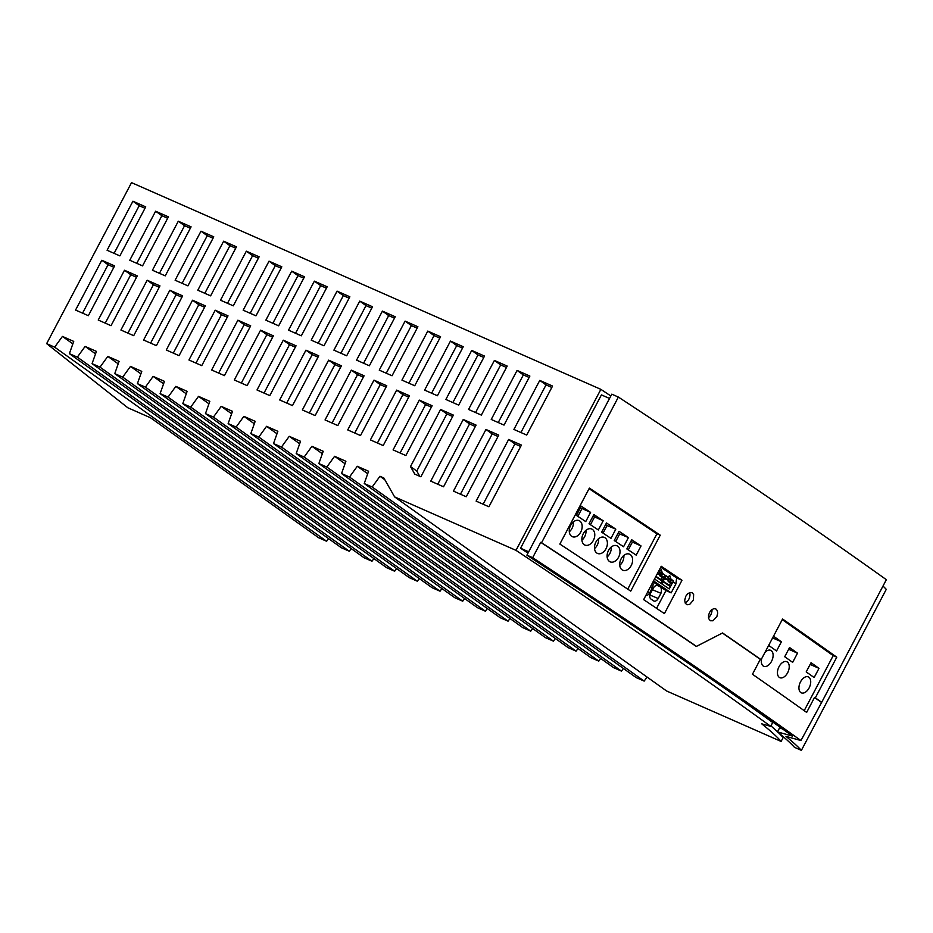 <?xml version="1.0" encoding="UTF-8"?>
<svg xmlns="http://www.w3.org/2000/svg" width="933" height="933" viewBox="0 0 933 933"><rect width="100%" height="100%" fill="white"/><g stroke="black" fill="none" stroke-linecap="round" stroke-linejoin="round"><path stroke-width="1.4" d="M395.219 316.754L382.425 311.109L356.569 360.138L369.375 365.771L395.219 316.754M178.296 221.214L152.441 270.232L165.246 275.865L191.09 226.847L178.296 221.214L184.571 225.693L190.355 228.235M288.53 330.165L301.324 335.81L327.18 286.781L314.374 281.148L288.53 330.165M132.929 201.225L107.085 250.254L119.879 255.887L145.735 206.869L132.929 201.225L139.204 205.703L145 208.257M337.058 291.131L311.214 340.16L324.008 345.793L349.852 296.776L337.058 291.131L343.332 295.609L349.117 298.163M246.335 251.175L220.491 300.204L233.285 305.837L259.129 256.808L246.335 251.175L252.61 255.654L258.394 258.208M405.097 321.104L379.253 370.133L392.047 375.766L417.902 326.737L405.097 321.104L411.383 325.582L417.168 328.136M168.406 216.853L155.613 211.22L129.769 260.249L142.562 265.882L168.406 216.853M88.355 315.692L114.607 265.893L101.814 260.26L75.561 310.059L88.355 315.692M359.741 301.126L333.897 350.155L346.691 355.788L372.535 306.759L359.741 301.126L366.016 305.604L371.8 308.147M440.574 336.731L427.781 331.087L401.936 380.116L414.73 385.749L440.574 336.731M278.652 325.815L304.496 276.798L291.702 271.153L265.847 320.182L278.652 325.815M111.039 325.675L137.291 275.888L124.486 270.255L98.233 320.042L111.039 325.675M175.124 280.227L187.918 285.86L213.774 236.83L200.98 231.197L175.124 280.227M488.915 506.759L521.43 445.076L508.637 439.443L476.122 501.114L488.915 506.759M466.232 496.764L498.747 435.093L485.953 429.46L453.438 491.131L466.232 496.764M443.548 486.781L476.075 425.098L463.269 419.465L430.754 481.136L443.548 486.781M453.391 415.115L420.876 476.786L414.8 474.116L410.497 466.558L440.598 409.47L453.391 415.115M383.206 445.554L409.459 395.755L396.653 390.122L370.401 439.921L383.206 445.554M133.711 335.67L159.963 285.883L147.169 280.238L120.917 330.037L133.711 335.67M360.523 435.559L386.775 385.772L373.981 380.139L347.729 429.926L360.523 435.559M337.839 425.576L364.092 375.777L351.298 370.144L325.046 419.943L337.839 425.576M315.156 415.582L341.408 365.794L328.614 360.161L302.362 409.949L315.156 415.582M292.484 405.598L318.736 355.8L305.931 350.167L279.678 399.954L292.484 405.598M269.8 395.604L296.053 345.816L283.259 340.172L257.007 389.971L269.8 395.604M247.117 385.621L273.369 335.822L260.575 330.189L234.323 379.976L247.117 385.621M224.433 375.626L250.685 325.839L237.892 320.194L211.639 369.993L224.433 375.626M201.761 365.643L228.014 315.844L215.208 310.211L188.956 359.998L201.761 365.643M179.078 355.648L205.33 305.861L192.536 300.216L166.284 350.015L179.078 355.648M156.394 345.653L182.646 295.866L169.853 290.233L143.6 340.02L156.394 345.653M517.08 370.424L491.236 419.453L504.03 425.086L529.874 376.057L517.08 370.424L523.355 374.903L529.139 377.445M458.663 405.109L484.519 356.079L471.713 350.446L445.869 399.464L458.663 405.109M526.713 435.07L552.558 386.052L539.764 380.407L513.908 429.437L526.713 435.07M419.337 400.117L393.085 449.904L405.878 455.537L432.131 405.75L419.337 400.117L425.611 404.595L431.396 407.138M481.346 415.092L507.19 366.074L494.397 360.43L468.553 409.459L481.346 415.092M437.414 395.744L463.258 346.714L450.464 341.081L424.62 390.111L437.414 395.744M197.808 290.21L210.601 295.854L236.457 246.825L223.652 241.192L197.808 290.21M243.163 310.188L255.969 315.832L281.813 266.803L269.019 261.17L243.163 310.188M610.847 395.977A2854.77 278.862 -152.2 0 0 600.875 389.353L131.53 182.635L46.65 343.636L127.844 407.779L150.516 417.762L318.62 537.723L326.62 541.257L328.544 538.598M326.62 541.257L54.662 347.169L46.65 343.636M54.662 347.169L62.429 336.416L73.73 341.396L69.38 353.654L341.35 547.741L349.304 551.24L77.334 357.152L69.38 353.654M77.334 357.152L85.113 346.411L96.414 351.379L92.064 363.637L364.022 557.724L371.987 561.234L100.018 367.147L92.064 363.637M100.018 367.147L107.796 356.394L119.086 361.374L114.747 373.632L386.705 567.719L394.659 571.218L122.701 377.13L114.747 373.632M122.701 377.13L130.48 366.389L141.769 371.357L137.419 383.615L409.389 577.702L417.343 581.212L145.385 387.125L137.419 383.615M145.385 387.125L153.152 376.372L164.453 381.352L160.103 393.609L432.072 587.697L440.026 591.207L168.057 397.108L160.103 393.609M168.057 397.108L175.836 386.367L187.136 391.347L182.786 403.592L454.744 597.691L462.71 601.19L190.74 407.103L182.786 403.592M190.74 407.103L198.519 396.35L209.82 401.33L205.47 413.587L477.428 607.675L485.382 611.185L213.424 417.086L205.47 413.587M213.424 417.086L221.203 406.345L232.492 411.325L228.142 423.57L500.111 617.669L508.065 621.168L236.107 427.081L228.142 423.57M236.107 427.081L243.875 416.34L255.176 421.308L250.825 433.565L522.795 627.652L530.749 631.163L258.779 437.064L250.825 433.565M258.779 437.064L266.558 426.323L277.859 431.303L273.509 443.548L545.467 637.647L553.432 641.146L281.463 447.059L273.509 443.548M281.463 447.059L289.242 436.317L300.543 441.286L296.193 453.543L568.15 647.63L576.104 651.141L304.146 457.042L296.193 453.543M304.146 457.042L311.925 446.301L323.215 451.28L318.864 463.538L590.834 657.625L598.788 661.124L326.83 467.036L318.864 463.538M326.83 467.036L334.597 456.295L345.898 461.264L341.548 473.521L613.517 667.608L621.471 671.119L623.396 668.46M621.471 671.119L349.502 477.031L341.548 473.521M349.502 477.031L357.281 466.278L368.582 471.258L364.232 483.516L636.189 677.603L644.155 681.102L647.07 677.066M644.155 681.102L372.185 487.014L364.232 483.516M372.185 487.014L379.964 476.273L383.836 477.976L394.612 496.892L515.996 550.353L600.875 389.353M551.823 387.44L546.038 384.886L539.764 380.407M520.917 432.527L546.038 384.886M95.539 353.852L85.113 346.411M118.223 363.835L107.796 356.394M140.895 373.83L130.48 366.389M462.71 601.19L464.622 598.543M208.945 403.791L198.519 396.35M163.578 383.813L153.152 376.372M394.659 571.218L396.583 568.57M186.262 393.808L175.836 386.367M530.749 631.163L532.661 628.504M276.984 433.763L266.558 426.323M576.104 651.141L578.028 648.482M322.34 453.741L311.925 446.301M417.343 581.212L419.267 578.553M231.617 413.786L221.203 406.345M349.304 551.24L351.216 548.592M254.301 423.769L243.875 416.34M440.026 591.207L441.939 588.548M598.788 661.124L600.712 658.476M345.023 463.724L334.597 456.295M299.668 443.746L289.242 436.317M485.382 611.185L487.306 608.526M371.987 561.234L373.9 558.575M508.065 621.168L509.989 618.521M384.851 479.76L379.964 476.273M553.432 641.146L555.345 638.499M394.612 496.892L666.582 690.98L781.108 741.432A301.091 29.413 -152.2 0 0 761.701 723.833L770.705 726.34A2854.77 278.862 -152.2 0 0 515.996 550.353M400.094 452.995L425.611 404.595M475.562 412.549L500.671 364.908L494.397 360.43M462.523 348.114L456.738 345.56L450.464 341.081M431.629 393.19L456.738 345.56M440.598 409.47L446.872 413.949L416.771 471.037L410.497 466.558M452.657 416.503L446.872 413.949M498.245 422.532L523.355 374.903M182.133 283.305L207.254 235.676L213.039 238.23M200.98 231.197L207.254 235.676M249.951 327.226L244.166 324.672L218.649 373.083M237.892 320.194L244.166 324.672M483.784 357.467L477.999 354.925L471.713 350.446M272.634 337.221L266.85 334.667L241.332 383.066M260.575 330.189L266.85 334.667M136.556 277.276L130.76 274.734L105.242 323.133M124.486 270.255L130.76 274.734M113.873 267.293L108.088 264.739L82.57 313.138M101.814 260.26L108.088 264.739M295.539 333.256L320.649 285.626L326.445 288.169M314.374 281.148L320.649 285.626M318.001 357.199L312.217 354.645L286.688 403.044M305.931 350.167L312.217 354.645M386.262 373.212L411.383 325.582M227.279 317.232L221.483 314.689L195.965 363.089M215.208 310.211L221.483 314.689M363.357 377.177L357.572 374.623L332.055 423.022M351.298 370.144L357.572 374.623M250.184 313.278L275.293 265.648L281.078 268.191M269.019 261.17L275.293 265.648M363.578 363.229L388.699 315.587L394.484 318.141M382.425 311.109L388.699 315.587M159.461 273.322L184.571 225.693M204.595 307.249L198.811 304.694L173.293 353.094M192.536 300.216L198.811 304.694M318.223 343.251L343.332 295.609M227.5 303.295L252.61 255.654M295.318 347.204L289.533 344.662L264.016 393.061M283.259 340.172L289.533 344.662M136.778 263.328L161.887 215.698L167.672 218.252M155.613 211.22L161.887 215.698M181.912 297.254L176.127 294.711L150.61 343.111M169.853 290.233L176.127 294.711M340.907 353.234L366.016 305.604M408.946 383.206L434.055 335.577L439.84 338.119M427.781 331.087L434.055 335.577M272.856 323.273L297.977 275.632L303.761 278.186M291.702 271.153L297.977 275.632M386.04 387.16L380.256 384.618L354.738 433.017M373.981 380.139L380.256 384.618M408.724 397.155L402.939 394.601L377.41 443M396.653 390.122L402.939 394.601M340.673 367.182L334.889 364.64L309.371 413.039M328.614 360.161L334.889 364.64M204.817 293.3L229.926 245.671L235.722 248.213M223.652 241.192L229.926 245.671M114.094 253.344L139.204 205.703M506.467 367.462L500.671 364.908M159.228 287.271L153.444 284.717L127.926 333.116M147.169 280.238L153.444 284.717M475.34 426.498L469.556 423.944L437.764 484.227M463.269 419.465L469.556 423.944M520.696 446.475L514.911 443.921L483.131 504.205M508.637 439.443L514.911 443.921M498.024 436.481L492.227 433.938L460.447 494.222M485.953 429.46L492.227 433.938M419.768 476.308L416.771 471.037M452.878 402.555L477.999 354.925M783.37 737.128L781.108 741.432M367.707 473.719L357.281 466.278M782.425 728.883L779.487 728.067L777.469 731.904A317.861 31.046 27.8 0 1 794.484 747.321L801.389 750.365L886.268 589.364A326.573 31.897 27.8 0 0 882.991 586.041M777.469 731.904L792.572 736.102A2865.103 279.877 27.8 0 0 526.912 555.158L532.661 557.689A2873.372 280.681 27.8 0 1 800.946 740.534L785.983 736.37A326.573 31.897 27.8 0 1 801.389 750.365M784.152 737.478L782.297 736.662A301.091 29.413 -152.2 0 0 778.495 732.732M777.527 731.799A301.091 29.413 -152.2 0 0 770.938 725.909M527.973 553.141A2854.77 278.862 -152.2 0 0 520.567 548.219L601.412 394.892L609.529 398.461M770.705 726.34L772.722 722.515A2854.77 278.862 -152.2 0 0 744.219 701.966M520.567 548.219L528.684 551.788M526.912 555.158L611.791 394.169L618.369 397.061A2873.803 280.728 27.8 0 1 886.35 579.685L821.681 702.339A2873.803 280.728 27.8 0 0 815.337 697.826L836.773 657.182A2873.803 280.728 27.8 0 0 782.577 619.022L761.141 659.666A2873.803 280.728 27.8 0 0 722.562 632.971L696.461 646.382L695.633 646.021A2873.372 280.681 27.8 0 0 540.743 542.365L532.661 557.689M559.858 544.079A2873.803 280.728 27.8 0 1 630.731 591.137L660.237 535.169A2873.803 280.728 27.8 0 0 589.364 488.111L559.858 544.079M696.461 646.382A2873.803 280.728 27.8 0 0 541.572 542.726L618.369 397.061M661.24 566.284A2873.803 280.728 27.8 0 1 681.976 580.279L664.401 613.622A2873.803 280.728 27.8 0 0 643.653 599.627L661.24 566.284M709.546 612.41L708.52 615.43L708.683 618.626L710.34 620.748L712.952 620.772L716.871 616.561L717.687 613.179L717.279 610.59L715.774 608.876L713.757 608.666L711.401 609.96L709.546 612.41M685.79 596.234L684.682 600.269L685.312 603.254L687.003 604.747L689.569 604.537L693.406 600.117L693.627 594.449L692.088 592.723L690.035 592.502L687.656 593.796L685.79 596.234M541.572 542.726L540.743 542.365M800.946 740.534L821.681 702.339M685.149 602.928A6.531 3.977 113.5 0 0 688.787 599.289A6.531 3.977 113.5 0 0 689.592 592.63M708.474 617.611A6.531 3.977 113.5 0 0 710.818 614.719A6.531 3.977 113.5 0 0 711.972 609.506M660.751 567.206L676.612 577.912L681.976 580.279M652.692 582.484L653.228 584.315L652.47 587.58L649.73 592.782L647.712 591.942M645.881 595.417A4.525 2.997 112.8 0 0 649.73 592.782M673.113 580.758L670.909 578.996L669.684 575.416L668.121 577.119L665.882 575.603L661.94 584.011L669.264 588.945L661.94 584.011M665.707 576.874L664.553 576.093M659.736 572.5L662.792 573.783A2.612 1.738 112.8 0 1 662.243 574.413L661.579 575.661L659.713 575.731L662.068 577.317L663.864 577.259L661.987 580.956L655.736 576.722M654.534 578.996L660.797 583.23L654.523 579.008M676.612 577.912L675.959 583.79L671.177 592.852L653.52 580.921M675.959 583.79L673.02 581.807M670.419 586.624L669.323 585.341L670.535 583.043L672.331 582.973L669.264 588.945M658.838 570.844L659.654 571.404L658.745 571.019M664.646 575.043L662.442 573.282L661.217 569.69L659.654 571.404M657.322 585.516L658.103 585.842C661.205 586.67 662.15 589.155 660.937 593.295L658.197 598.496A4.525 2.997 112.8 0 1 653.905 601.015A4.525 2.997 112.8 0 1 653.555 600.817L650.931 599.033A4.502 2.986 112.8 0 1 650.523 593.376L653.287 588.128C654.779 585.761 656.389 585.003 658.103 585.842L657.73 585.644M653.042 581.83L665.964 590.554L656.587 608.339M641.041 545.945L636.189 555.135L626.848 548.931L631.699 539.74L641.041 545.945L630.848 541.362M628.294 549.899L632.282 542.318M590.589 512.404L585.737 521.594L576.396 515.389L581.247 506.187L590.589 512.404L580.396 507.82M577.842 516.346L581.83 508.777M569.293 531.787A8.712 5.995 112.4 0 0 572.011 528.393A8.712 5.995 112.4 0 0 573.375 521.909M594.519 548.557A8.712 5.995 112.4 0 0 597.237 545.164A8.712 5.995 112.4 0 0 598.601 538.679M581.912 540.172A8.712 5.995 112.4 0 0 584.618 536.778A8.712 5.995 112.4 0 0 585.994 530.294M584.28 544.709A8.712 5.995 112.4 0 0 585.003 545.082A8.712 5.995 112.4 0 0 593.365 540.394A8.712 5.995 112.4 0 0 591.65 528.988A8.712 5.995 112.4 0 0 583.277 533.688A8.712 5.995 112.4 0 0 584.28 544.709M571.672 536.323A8.712 5.995 112.4 0 0 572.384 536.697A8.712 5.995 112.4 0 0 580.758 532.008A8.712 5.995 112.4 0 0 579.043 520.602A8.712 5.995 112.4 0 0 570.669 525.302A8.712 5.995 112.4 0 0 571.672 536.323M596.898 553.094A8.712 5.995 112.4 0 0 597.61 553.467A8.712 5.995 112.4 0 0 605.984 548.779A8.712 5.995 112.4 0 0 604.269 537.373A8.712 5.995 112.4 0 0 595.895 542.073A8.712 5.995 112.4 0 0 596.898 553.094M671.177 592.852L665.964 590.554M589.061 488.682L656.925 533.804L660.237 535.169M656.925 533.804L627.746 589.143M621.121 558.844A8.712 5.995 112.4 0 0 622.124 569.865A8.712 5.995 112.4 0 0 622.836 570.25A8.712 5.995 112.4 0 0 631.209 565.55A8.712 5.995 112.4 0 0 629.495 554.144A8.712 5.995 112.4 0 0 621.121 558.844M608.503 550.458A8.712 5.995 112.4 0 0 609.506 561.479A8.712 5.995 112.4 0 0 610.229 561.864A8.712 5.995 112.4 0 0 618.602 557.164A8.712 5.995 112.4 0 0 616.876 545.758A8.712 5.995 112.4 0 0 608.503 550.458M601.622 532.16L606.473 522.958L615.815 529.174L610.963 538.364L601.622 532.16M603.196 520.789L598.345 529.979L589.015 523.775L593.866 514.573L603.196 520.789L593.003 516.206M623.571 546.75L614.241 540.545L619.092 531.344L628.422 537.56L623.571 546.75M815.337 697.826L814.521 697.464L806.648 712.404A2873.372 280.681 27.8 0 0 752.453 674.256L760.325 659.316L761.141 659.666M782.262 619.629L833.216 655.619L836.773 657.182M833.216 655.619L804.199 710.666M818.999 668.331L814.147 677.533L806.205 671.912L811.045 662.71L818.999 668.331L810.136 664.448M761.643 658.733A8.712 5.19 113.6 0 0 763.182 665.987A8.712 5.19 113.6 0 0 763.73 666.302A8.712 5.19 113.6 0 0 771.521 661.357A8.712 5.19 113.6 0 0 770.716 650.348A8.712 5.19 113.6 0 0 764.99 652.377M773.515 636.201L781.399 641.776L772.606 637.927M781.399 641.776L776.559 650.966L768.675 645.403M809.121 687.913A8.712 5.19 113.6 0 0 808.864 677.218A8.712 5.19 113.6 0 0 808.305 676.903A8.712 5.19 113.6 0 0 800.526 681.848A8.712 5.19 113.6 0 0 801.33 692.857A8.712 5.19 113.6 0 0 809.121 687.913M792.665 662.348L784.723 656.739L789.563 647.537L797.517 653.158L792.665 662.348M779.043 666.663A8.712 5.19 113.6 0 0 779.3 677.37A8.712 5.19 113.6 0 0 779.848 677.685A8.712 5.19 113.6 0 0 787.639 672.74A8.712 5.19 113.6 0 0 786.822 661.73A8.712 5.19 113.6 0 0 779.043 666.663M797.517 653.158L788.653 649.275M619.745 565.328A8.712 5.995 112.4 0 0 622.463 561.934A8.712 5.995 112.4 0 0 623.827 555.45M607.138 556.943A8.712 5.995 112.4 0 0 609.844 553.549A8.712 5.995 112.4 0 0 611.22 547.065M603.068 533.116L607.056 525.547L605.622 524.591M615.815 529.174L607.056 525.547M590.461 524.731L594.449 517.162M615.687 541.502L619.675 533.933L618.229 532.976M628.422 537.56L619.675 533.933M662.442 573.282L659.818 572.174M664.681 574.786L663.608 574.343M672.075 580.058L673.148 580.513M664.576 579.02L667.503 579.661L668.168 578.413A2.612 1.738 -67.2 0 1 668.39 577.574L665.835 575.941M668.285 577.889L670.909 578.996M668.121 577.119L667.06 576.664M666.197 576.093L665.147 578.075L667.503 579.661M663.864 577.259L664.984 575.276L662.792 573.783M658.733 571.043L659.923 571.847A2.612 1.738 -67.2 0 0 659.701 572.687L659.036 573.947L657.17 574.017M661.579 575.661L663.934 577.259M655.946 576.314L660.856 579.626L662.068 577.317M659.713 575.731L660.739 573.772A2.612 1.738 -67.2 0 1 659.048 574.215A2.612 1.738 -67.2 0 1 658.675 573.958M661.94 580.897L660.856 579.626M660.797 583.23L661.987 580.956M657.683 573.025L659.036 573.947M662.243 574.413L660.739 573.772M672.331 582.973L673.451 580.991L668.203 578.227M663.153 581.714L670.454 586.67M663.2 581.772L661.998 584.046M669.323 585.341L663.363 581.317M671.259 579.51A2.612 1.738 -67.2 0 1 670.71 580.128L670.046 581.387L668.18 581.446L670.535 583.043M668.18 581.446L669.206 579.498A2.612 1.738 -67.2 0 1 667.515 579.929A2.612 1.738 -67.2 0 1 667.142 579.685M670.046 581.387L672.401 582.973M670.71 580.128L669.206 579.498M722.387 633.052A2873.372 280.681 27.8 0 1 760.325 659.316M814.521 697.464A2873.372 280.681 27.8 0 1 821.157 702.199M72.856 343.857L62.429 336.416M652.47 587.58L650.453 586.729M658.197 598.496L649.916 595.021M660.937 593.295L652.447 589.726"/></g></svg>
